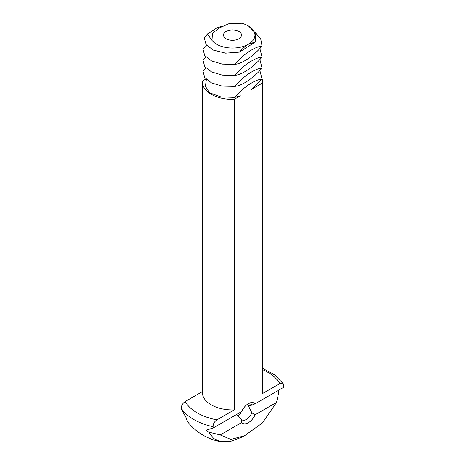 <?xml version="1.0" encoding="UTF-8"?>
<svg xmlns="http://www.w3.org/2000/svg" width="465" height="465" viewBox="0 0 465 465"><rect width="100%" height="100%" fill="white"/><g stroke="black" fill="none" stroke-linecap="round" stroke-linejoin="round"><path stroke-width="0.7" d="M219.794 27.743L212.435 33.259L212.011 40.379A22.454 12.962 0 0 0 216.626 44.245A22.454 12.962 0 0 0 248.374 44.245A22.454 12.962 0 0 0 248.374 25.912A22.454 12.962 0 0 0 241.684 23.25L229.35 23.494L219.794 27.743L216.626 28.022L207.466 34.032L212.011 40.379M226.147 38.746A8.98 5.185 0 0 0 235.935 39.868A8.98 5.185 0 0 0 241.48 35.078A8.98 5.185 0 0 0 232.5 29.894A8.98 5.185 0 0 0 223.52 35.078A8.98 5.185 0 0 0 226.147 38.746M207.466 34.032L204.263 37.95L206.129 44.634L213.255 50.081L225.618 53.167L239.417 52.132C242.614 48.465 245.601 45.832 248.374 44.245L255.343 41.908L255.773 33.416L248.543 26.011M222.264 26.017L216.626 28.022M206.861 45.535L202.943 49.063L204.716 55.538L211.546 60.927L222.183 64.118L234.697 64.385C242.253 55.416 254.134 46.686 262.057 46.099L260.755 39.008L255.413 32.649M255.343 41.908L239.417 52.132M262.057 46.099C254.5 55.073 242.62 63.798 234.697 64.385M206.123 57.172L202.943 60.061L204.716 66.536L211.546 71.924L222.183 75.115L234.697 75.382C242.253 66.414 254.134 57.689 262.057 57.102L259.854 48.43M247.363 404.3A8.986 5.191 -60 0 1 250.966 404.3A8.986 5.191 -60 0 1 251.879 405.108L248.38 405.84L251.879 412.804A8.986 5.191 -60 0 1 241.98 419.86A8.986 5.191 -60 0 1 241.062 419.052L236.615 414.466M237.47 415.524C239.341 415.082 240.562 413.862 241.132 411.856M262.057 57.102C254.5 66.071 242.62 74.795 234.697 75.382M206.123 68.169L202.943 71.064L204.716 77.533L211.546 82.927L222.183 86.112L234.697 86.385C242.253 77.411 254.134 68.686 262.057 68.099L259.854 59.427M278.396 390.344L278.779 392.187L276.559 402.405L255.128 414.78A11.677 6.743 -60 0 1 241.626 422.575L220.195 434.949L208.744 432.154L206.053 430.276L213.301 427.928L213.086 426.742A54.725 31.597 180 0 1 193.806 419.546A54.725 31.597 180 0 1 181.333 408.41L181.548 409.595L187 419.279L186.302 419.198L186.628 418.738M213.301 427.928L241.631 411.572A11.677 6.743 -60 0 1 248.374 403.643L248.374 403.643A11.677 6.743 -60 0 1 255.122 403.783L251.879 405.108M262.586 368.292L274.809 374.97L283.313 383.788L283.452 387.426L255.122 403.783M255.128 414.78L251.879 412.804M241.062 419.052L241.626 422.575M262.057 68.099C254.5 77.068 242.62 85.798 234.697 86.385M206.396 79.439L205.391 86.275L209.471 92.773L220.741 96.871L234.697 97.383C242.253 88.414 254.134 79.684 262.057 79.097L259.854 70.424M181.333 408.41C181.269 405.66 182.542 403.376 185.157 401.557L202.415 391.594M205.954 79.004L202.461 81.02A30.085 17.368 180 0 0 202.415 82.009L202.415 392.553A30.085 17.368 180 0 0 211.226 404.835A30.085 17.368 180 0 0 234.215 409.898L216.911 419.883A49.842 28.778 180 0 1 197.253 412.903A49.842 28.778 180 0 1 185.157 401.557M276.559 402.405L262.394 422.993L244.596 435.746L241.044 437.501L230.646 441.384L220.677 441.75L213.644 438.53L208.744 432.154M220.677 441.75C214.429 440.535 208.541 438.344 203.007 435.176C197.631 432.078 192.929 428.149 188.912 423.382L186.302 419.198M234.697 97.383L240.364 95.802L234.215 99.347L234.215 409.898M262.057 79.097L251.106 89.6L262.539 82.997L262.539 393.541L279.843 383.549L283.313 383.788M213.086 426.742C213.022 423.993 214.295 421.703 216.911 419.883M244.596 435.746L230.884 439.448L220.195 434.949M234.215 99.347A30.085 17.368 180 0 1 211.226 94.29A30.085 17.368 180 0 1 202.415 82.009M262.08 78.841A30.085 17.368 180 0 1 262.586 82.009A30.085 17.368 180 0 1 262.539 82.997M262.586 82.009L262.586 392.553A30.085 17.368 180 0 1 262.539 393.541M262.586 369.611A49.842 28.778 180 0 1 279.843 383.549M248.374 25.912L248.729 26.116"/></g></svg>
